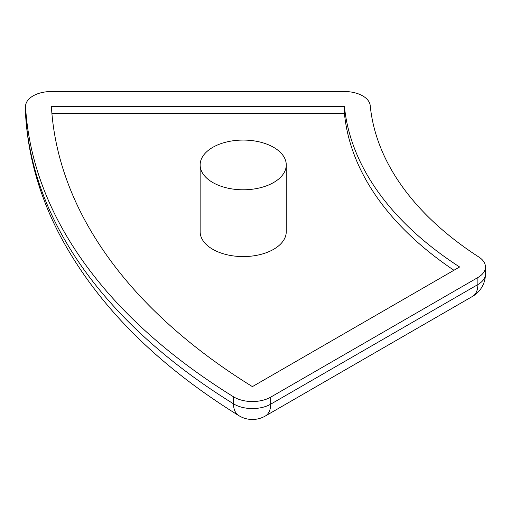<?xml version="1.0" encoding="UTF-8"?>
<svg xmlns="http://www.w3.org/2000/svg" width="511" height="511" viewBox="0 0 511 511"><rect width="100%" height="100%" fill="white"/><g stroke="black" fill="none" stroke-linecap="round" stroke-linejoin="round"><path stroke-width="0.77" d="M200.146 164.932L200.146 231.719A43.052 24.854 0 0 0 212.755 249.298A43.052 24.854 0 0 0 259.677 254.689A43.052 24.854 0 0 0 286.256 231.719L286.256 164.932A43.052 24.854 0 0 0 243.198 140.071A43.052 24.854 0 0 0 200.146 164.932A43.052 24.854 0 0 0 212.755 182.51A43.052 24.854 0 0 0 259.677 187.895A43.052 24.854 0 0 0 286.256 164.932M453.934 270.268A456.368 263.478 180 0 1 344.433 113.468L51.898 113.468M344.433 106.435L51.381 106.435A749.132 432.504 0 0 0 252.402 386.623L459.619 266.985A456.368 263.478 180 0 1 344.433 106.435L344.433 113.468M25.563 106.946A774.963 447.419 0 0 0 233.514 396.798A25.831 14.915 0 0 0 270.664 397.168L477.881 277.53A25.831 14.915 0 0 0 485.45 266.985A25.831 14.915 0 0 0 478.89 257.052A430.537 248.57 180 0 1 370.22 105.592A25.831 14.915 0 0 0 344.433 91.52L51.381 91.52A25.831 14.915 0 0 0 25.55 106.435A25.831 14.915 0 0 0 25.563 106.946L25.563 113.979A774.963 447.419 0 0 0 233.514 403.824L233.514 396.798M25.55 106.435L25.55 113.468A25.831 14.915 0 0 0 25.563 113.979A25.831 21.079 176.6 0 0 25.595 115.007C28.079 155.178 38.983 194.244 58.299 232.192C94.784 302.531 154.954 363.672 238.809 415.622A25.831 15.419 121.7 0 1 233.514 403.824A25.831 14.915 180 0 0 270.664 404.195L477.881 284.563A25.831 14.915 -120 0 1 472.534 296.386L265.318 416.024A25.831 14.915 -120 0 0 270.664 404.195L270.664 397.168M472.534 296.386A25.831 25.831 0 0 0 485.45 274.017A25.831 14.915 0 0 1 477.881 284.563L477.881 277.53M238.809 415.622A25.831 25.831 0 0 0 265.318 416.024M485.45 274.017L485.45 266.985M25.55 113.468A25.831 25.831 0 0 0 25.595 115.007"/></g></svg>
